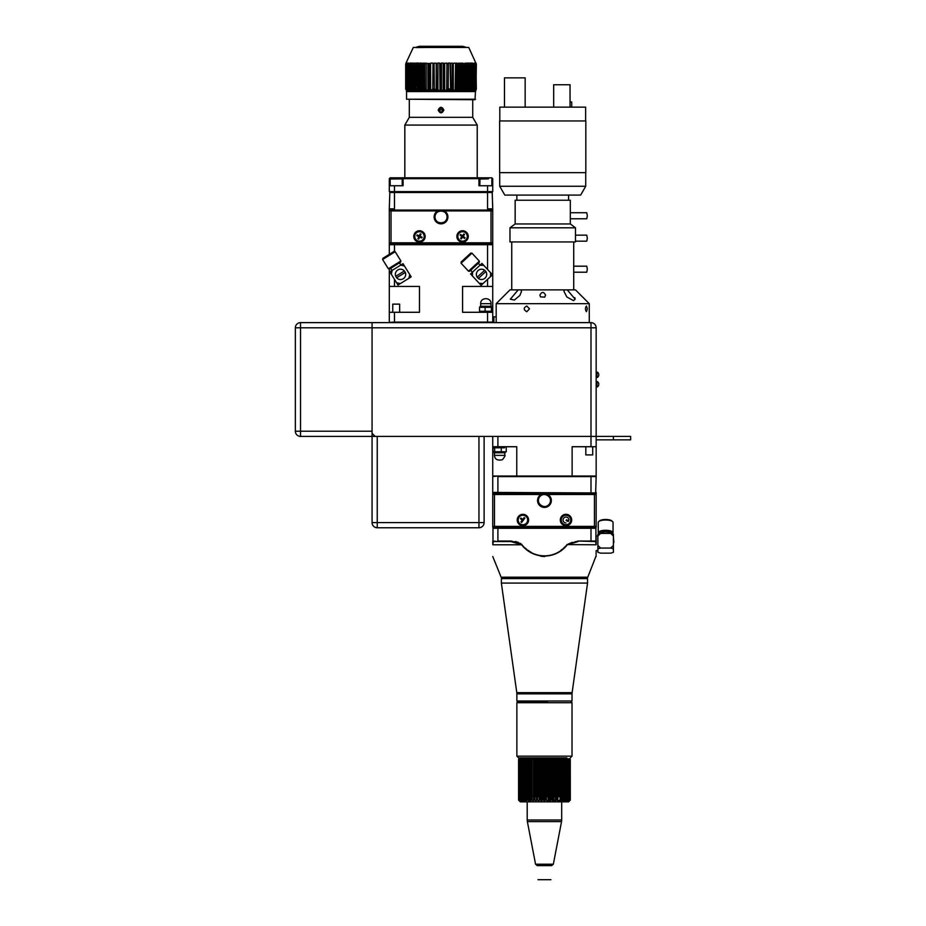 <?xml version="1.0" encoding="UTF-8"?>
<svg xmlns="http://www.w3.org/2000/svg" width="926" height="926" viewBox="0 0 926 926"><rect width="100%" height="100%" fill="white"/><g stroke="black" fill="none" stroke-linecap="round" stroke-linejoin="round"><path stroke-width="1.39" d="M630.641 439.85L630.641 436.401L630.641 439.85L596.159 439.85M613.406 439.85L613.406 436.401L630.641 436.401M613.406 436.401L596.159 436.401L596.159 476.045M585.73 172.664L585.73 186.265L580.648 195.073L504.797 195.073L499.716 186.265L499.716 172.664M585.649 120.947L585.649 107.15L499.808 107.15L499.808 120.947M571.724 107.15L571.724 101.987L570.046 101.987M553.667 107.15L553.667 84.741L570.046 84.741L570.046 107.15M504.473 107.15L504.473 77.853L525.158 77.853L525.158 107.15M499.635 120.947L585.822 120.947L585.822 172.664L499.635 172.664L499.635 120.947M585.73 186.265L499.716 186.265M570.312 212.737L586.771 212.737L587.327 215.758L586.771 218.767L570.312 218.767M515.145 223.953L515.145 200.236L570.312 200.236L570.312 223.953L515.145 223.953L509.971 227.819L509.971 241.952L575.474 241.952L575.474 227.819L509.971 227.819M573.715 266.179L586.771 266.179L587.327 269.188L586.771 272.209L573.715 272.209M575.474 235.146L586.771 235.146L587.327 238.167L586.771 241.177L575.474 241.177M598.752 374.775L598.752 375.551L598.752 374.775M598.752 384.255L598.752 383.48L598.752 384.255M492.736 316.854L496.186 316.854L492.736 316.854M295.359 431.227L295.359 431.227A5.174 5.174 0 0 0 300.533 436.401L372.067 436.401L372.067 327.804L372.067 431.227L295.359 431.227L295.359 327.804A5.174 5.174 0 0 1 300.533 322.63L372.067 322.63L372.067 327.804L372.067 322.63L590.996 322.63A5.174 5.174 0 0 1 596.159 327.804L596.159 436.401L372.067 436.401L372.067 522.588A5.174 5.174 0 0 0 377.241 527.762L478.95 527.762A5.174 5.174 0 0 0 484.113 522.588L478.95 522.588L478.95 436.401L377.241 436.401L377.241 522.588L478.95 522.588L478.95 527.762L386.119 527.762M590.996 322.63L590.996 436.401L596.159 436.401M375.169 436.401L372.067 433.299M475.976 90.227L476.358 64.183L468.741 47.457L413.297 47.457L468.741 47.457M473.869 90.227L474.436 63.061M470.802 89.162L470.802 90.03L469.841 90.227L470.095 63.454L470.315 89.162L470.917 89.162L470.802 63.061L472.491 63.061M422.765 63.454L422.545 89.162L421.619 89.162L421.585 63.454L423.089 63.454L423.136 89.162L424.085 89.162L424.559 63.061L424.559 90.227L425.972 90.03L426.122 63.061L425.972 90.03M419.617 64.183L418.737 63.454L418.76 89.162L419.617 89.162L420.103 63.061L420.126 90.03L418.726 90.03M414.917 88.005L413.76 88.375L414.443 89.162L413.76 88.375M419.617 87.982L419.617 86.465M413.818 88.306L414.443 64.183L414.917 90.227L415.971 90.03L415.635 64.183L416.121 85.933L416.121 63.061L417.394 63.061L417.394 90.227L417.394 63.061L418.714 63.061M413.517 63.454L413.297 89.162L412.637 89.162L412.672 63.454L413.783 63.061L413.737 85.991L414.917 86.431M406.039 89.521L406.132 63.061M406.352 63.454L406.931 89.162L406.931 64.183L407.359 63.061L408.482 63.061L408.482 90.227L408.297 64.183M458.52 63.454L459.724 63.454L459.666 89.162L458.266 90.227L458.266 63.061L458.74 89.162M463.961 64.183L463.961 89.162L463.984 63.454L463.961 64.183L462.896 63.454L465.292 63.454L465.292 90.03L463.995 90.227L463.972 89.162L463.116 89.162L463.116 64.183M467.017 89.162L466.53 63.061L467.723 63.454L467.017 64.183L467.017 89.162L467.746 89.162L467.746 64.183M467.723 63.454L468.186 89.162L468.811 89.162M470.802 63.061L471.693 89.162M406.549 99.221L474.98 99.742L475.501 91.581L406.549 91.581L406.549 99.221L475.501 99.221M406.919 90.03L406.664 89.162M408.482 90.227L407.452 89.162L407.648 63.454M407.88 90.03L407.88 89.162M407.88 64.183L407.88 63.454M408.482 64.183L408.482 63.454M410.797 90.227L409.477 89.162L409.477 64.183L409.94 63.061L411.711 63.061L411.711 90.227L410.75 90.03M409.94 90.03L409.94 63.454M412.707 90.227L412.707 63.061M421.064 89.162L420.173 89.162L420.126 90.03L421.376 90.03L421.064 64.183L420.173 64.183L420.091 63.061L421.527 63.061M421.064 64.183L421.284 63.454M421.538 90.227L421.538 63.061M426.203 63.454L429.49 63.454L429.583 89.162L429.375 90.227L428.946 89.162L428.946 64.183L427.928 64.183L427.928 89.162L427.731 90.227L426.18 90.03L426.191 63.373M432.755 90.227L431.053 90.227L430.625 89.162L430.625 64.183L431.053 63.061L432.755 63.061L432.998 64.183L432.755 90.227L434.34 90.03L434.062 64.183L434.468 63.061L436.354 63.454L436.204 90.227L436.204 63.061M439.711 90.227L437.952 90.227L437.581 89.162L437.952 63.061L439.711 63.061L440.035 64.183L440.035 89.162L439.711 63.061M437.952 90.227L437.952 63.061M446.714 90.227L446.922 63.454L446.714 90.227L444.978 90.227L444.677 89.162L444.677 64.183L443.589 64.183L443.589 89.162L443.218 90.227L441.47 90.227L441.123 89.162L441.123 64.183L440.035 64.183M441.123 64.183L441.47 63.061L443.218 63.061L443.589 64.183M441.47 90.227L441.47 63.061M443.218 90.227L443.218 63.061M447.108 89.162L448.184 89.162L448.45 63.061L450.152 63.061L450.568 64.183L450.568 89.162L450.152 63.061M455.129 90.227L455.58 64.183L455.129 90.227L453.497 90.227L453.3 89.162L453.3 64.183L452.27 64.183L451.842 90.227L452.27 64.183M457.178 63.697L456.865 90.03L457.166 64.183L458.127 64.183M458.266 90.227L458.139 63.697M458.127 63.859L458.266 63.061M464.157 90.03L464.25 63.454M467.699 63.061L468.811 63.061L469.285 64.183L469.285 89.162L468.811 90.227L467.861 90.03M468.811 90.03L468.811 63.454M471.681 90.227L471.762 63.454M471.693 90.03L471.693 63.454M474.436 90.227L474.552 63.454M474.436 90.03L474.436 63.454L474.436 90.03M406.549 91.581L406.317 90.713L475.733 90.713L476.334 89.162L476.01 64.183L475.744 90.03L475.721 64.183L475.721 89.162L475.05 90.03M475.327 64.183L475.316 63.061L475.721 64.183M475.316 90.03L475.316 63.454L475.304 90.03M476.334 89.162L475.976 63.061M475.617 90.227L476.149 89.162M474.911 90.227L474.911 63.061M473.672 86.569L473.869 64.183M474.077 86.025L474.077 88.421M473.938 90.03L473.221 90.227L473.672 87.877M473.221 90.227L472.491 90.227L472.735 63.454L473.985 63.454M472.491 63.454L472.491 90.03M470.906 89.162L470.802 90.227M470.095 63.454L470.859 63.454M469.841 63.454L469.841 90.03M465.303 63.061L465.303 90.227M460.245 89.162L459.771 63.061L461.194 63.454L461.206 90.03L459.771 90.227L461.148 89.162M461.229 63.118L461.229 90.169M459.724 63.454L459.771 90.181M457.166 64.183L456.703 90.192M456.703 90.227L455.279 90.03M434.456 88.722L434.34 90.03M419.617 89.162L419.941 90.03M416.121 89.162L416.121 90.216L416.121 89.162M411.457 63.454L410.669 64.183L410.669 89.162L411.549 90.03M409.176 64.183L409.79 90.03L409.026 90.03M408.482 63.061L408.713 64.183M408.933 63.454L409.697 63.454M409.176 63.454L409.176 90.03M408.042 89.162L408.042 64.183L407.671 89.162L408.331 90.03M407.359 63.454L407.359 90.03M406.931 64.183L406.919 63.061M406.039 63.581L406.039 64.183M406.572 90.227L406.167 64.183M406.005 64.183L406.005 89.162L406.919 90.227M412.683 90.03L413.772 90.111M418.714 90.227L415.971 90.03M421.561 90.03L423.02 90.227M462.641 90.227L461.391 90.03M466.53 90.227L465.454 90.03M471.843 90.03L472.491 90.227M471.728 90.03L470.964 90.03M469.841 90.227L468.973 90.03M467.699 90.227L466.692 90.03M463.995 90.03L462.803 90.03M459.771 63.061L459.771 90.227L458.428 90.03M451.842 90.227L450.291 90.03M450.152 90.227L446.853 90.03M441.355 90.03L439.815 90.03M437.824 90.03L436.296 90.03M436.204 90.227L434.56 90.03M424.559 90.227L423.066 90.03M414.917 90.227L413.725 90.03M436.354 63.454L437.755 63.454M443.415 63.454L446.714 63.061M450.383 63.454L451.842 63.061M452.073 63.454L455.129 63.061M455.36 63.454L456.715 63.061L457.212 63.859M461.194 63.454L462.641 63.061M465.558 63.454L466.53 63.061M469.065 63.454L469.841 63.061M475.524 63.454L476.195 63.454M425.879 63.454L424.548 63.061M424.305 63.454L423.02 63.061M415.867 63.454L414.917 63.061M414.663 63.454L413.783 63.061M406.514 64.183L406.294 89.162L406.514 64.183M405.692 64.183L405.692 89.162L405.762 64.183M411.237 89.162L411.237 64.183M406.294 64.183L406.294 89.162M409.94 64.183L409.94 89.162M414.443 64.183L413.737 64.183L413.725 86.187M413.725 89.162L413.725 88.259M417.418 64.183L418.228 64.183L418.228 85.933M418.228 88.514L417.418 89.162M424.085 64.183L423.136 64.183L423.136 89.162M462.583 64.183L461.715 64.183L461.715 89.162L462.583 89.162L462.583 64.183M466.554 64.183L465.778 64.183L465.778 89.162L466.554 89.162L466.554 64.183M473.406 64.183L472.954 89.162L473.406 64.183M475.165 64.183L474.864 89.162L475.165 64.183M416.584 47.076L419.478 46.3L462.572 46.3L465.465 47.076L416.202 47.573M439.283 109.905L442.86 109.905M431.678 90.03L432.998 88.63M434.062 88.583L435.729 90.03M455.615 91.118C455.87 87.785 455.87 87.785 455.615 91.118C455.87 87.785 455.87 87.785 455.615 91.118M455.847 63.454L455.731 89.29M446.506 90.03L446.714 89.266M448.184 88.12L450.152 89.66M487.562 185.756L492.736 185.756L492.736 191.613L491.868 192.481L492.736 191.613L487.562 191.613L487.562 185.756L478.95 185.756L479.807 185.756L479.981 178.857M478.95 185.756L478.95 178.683L403.099 178.683L403.099 185.756L389.302 185.756L389.302 191.613L390.17 192.481L389.302 191.613L394.476 191.613L394.476 192.481L491.868 192.481M394.476 185.756L394.476 191.613L487.562 191.613L487.562 192.481L390.17 192.481M403.099 178.683L403.099 177.827L390.17 177.827L389.302 178.683L389.302 185.756M478.95 178.683L478.95 177.827L403.099 177.827M492.736 185.756L492.736 178.683L491.868 177.827L485.837 177.827L485.837 178.857M478.95 177.827L485.837 177.827L478.95 177.827M472.735 99.742L472.735 117.324L477.226 125.079L404.824 125.079L404.824 177.827M472.735 117.324L409.304 117.324L404.824 125.079M438.172 110.078C440.07 106.409 441.968 106.409 443.867 110.078C441.968 113.748 440.07 113.748 438.172 110.078M439.642 108.666L439.098 110.564L440.487 111.988L442.408 111.502L442.941 109.592L441.563 108.168L439.642 108.666M473.267 88.028L473.406 86.28M389.823 322.63L392.751 322.109M492.736 312.282L492.736 286.435L462.572 286.435L462.572 312.282L492.736 312.282L492.736 322.109L394.476 322.109L394.476 312.282L419.478 312.282L419.478 286.435L394.476 286.435L394.476 279.351M394.476 312.282L389.302 312.282L389.302 322.375L394.476 322.109M389.302 268.991L389.302 312.282M389.302 286.435L394.476 286.435M394.476 251.548L394.476 244.719L389.302 244.719L389.302 253.979M492.736 286.435L492.736 244.719L487.562 244.719L487.562 269.466M390.17 210.063L391.027 210.063L389.302 210.931L389.302 244.719L394.476 244.198L392.751 243.677M396.201 244.198C393.423 244.198 393.423 244.198 396.201 244.198C393.423 244.198 393.423 244.198 396.201 244.198M391.027 243.677L391.027 242.82L389.302 242.82L390.17 243.677L492.736 243.677L492.736 244.719L394.476 244.719L487.562 243.677M462.572 312.282L462.572 286.435M413.783 236.443A5.683 5.683 0 0 1 422.314 231.512A5.683 5.683 0 0 1 422.314 241.362A5.683 5.683 0 0 1 413.783 236.443M456.877 236.443A5.683 5.683 0 0 1 465.408 231.512A5.683 5.683 0 0 1 465.408 241.362A5.683 5.683 0 0 1 456.877 236.443M491.011 243.677L491.011 242.82L492.736 242.82L492.736 210.931L491.011 210.931L491.011 210.063L491.868 210.063L391.027 210.063L391.027 210.931L389.302 210.931L389.302 208.859L394.476 208.859L394.476 192.481L389.823 192.481L394.476 192.481M437.685 210.931L391.027 210.931L391.027 242.82L491.011 242.82L491.011 210.931L444.364 210.931M447.05 216.962C447.397 209.183 434.653 209.183 434.988 216.962C434.653 224.74 447.397 224.74 447.05 216.962A6.031 6.031 0 0 1 441.019 222.992A6.031 6.031 0 0 1 434.988 216.962L434.132 216.962A6.899 6.899 0 0 1 434.144 216.534L434.144 217.39A6.899 6.899 0 0 1 434.144 216.534L434.144 217.39A6.899 6.899 0 0 1 434.132 216.962L434.988 216.962A6.031 6.031 0 0 1 441.019 210.931A6.031 6.031 0 0 1 447.05 216.962L447.918 216.962L447.05 216.962M447.918 217.147A6.899 6.899 0 0 1 447.837 218.004L447.918 217.147A6.899 6.899 0 0 1 447.837 218.004L447.918 217.147A6.899 6.899 0 0 0 447.918 216.777L447.837 215.92A6.899 6.899 0 0 1 447.918 216.777L447.837 215.92A6.899 6.899 0 0 1 447.918 216.777M447.767 218.374A6.899 6.899 0 0 1 447.536 219.207L447.767 218.374A6.899 6.899 0 0 1 447.536 219.207L447.767 218.374A6.899 6.899 0 0 0 447.837 218.004A6.899 6.899 0 0 1 447.767 218.374M447.408 219.555A6.899 6.899 0 0 1 447.038 220.33L447.408 219.555A6.899 6.899 0 0 1 447.038 220.33L447.408 219.555A6.899 6.899 0 0 0 447.536 219.207M446.841 220.654A6.899 6.899 0 0 1 446.332 221.349L446.841 220.654A6.899 6.899 0 0 1 446.332 221.349L446.841 220.654A6.899 6.899 0 0 0 447.038 220.33L446.83 219.763M446.089 221.638A6.899 6.899 0 0 1 445.464 222.228L446.089 221.638A6.899 6.899 0 0 1 445.464 222.228L446.089 221.638A6.899 6.899 0 0 0 446.332 221.349L446.239 220.747M445.175 222.471A6.899 6.899 0 0 1 444.457 222.946L445.175 222.471A6.899 6.899 0 0 1 444.457 222.946L445.175 222.471A6.899 6.899 0 0 0 445.464 222.228M444.121 223.12A6.899 6.899 0 0 1 443.334 223.455L444.121 223.12A6.899 6.899 0 0 1 443.334 223.455L444.121 223.12A6.899 6.899 0 0 0 444.457 222.946L444.573 222.344M442.975 223.571A6.899 6.899 0 0 1 442.13 223.768L442.975 223.571A6.899 6.899 0 0 1 442.13 223.768L442.975 223.571A6.899 6.899 0 0 0 443.334 223.455L443.554 222.888M441.76 223.814A6.899 6.899 0 0 1 440.903 223.849L441.76 223.814A6.899 6.899 0 0 1 440.903 223.849L441.76 223.814A6.899 6.899 0 0 0 442.13 223.768M440.521 223.837A6.899 6.899 0 0 1 439.676 223.722L440.521 223.837A6.899 6.899 0 0 1 439.676 223.722L440.521 223.837A6.899 6.899 0 0 0 440.903 223.849M439.306 223.641A6.899 6.899 0 0 1 438.484 223.374L439.306 223.641A6.899 6.899 0 0 1 438.484 223.374L439.306 223.641A6.899 6.899 0 0 0 439.676 223.722M438.137 223.224A6.899 6.899 0 0 1 437.385 222.819L438.137 223.224A6.899 6.899 0 0 1 437.385 222.819L438.137 223.224A6.899 6.899 0 0 0 438.484 223.374L439.028 223.097M437.072 222.61A6.899 6.899 0 0 1 436.389 222.066L437.072 222.61A6.899 6.899 0 0 1 436.389 222.066L437.072 222.61A6.899 6.899 0 0 0 437.385 222.819M436.123 221.812A6.899 6.899 0 0 1 435.556 221.164L436.123 221.812A6.899 6.899 0 0 1 435.556 221.164L436.123 221.812A6.899 6.899 0 0 0 436.389 222.066M435.336 220.863A6.899 6.899 0 0 1 434.896 220.122L435.336 220.863A6.899 6.899 0 0 1 434.896 220.122L435.336 220.863A6.899 6.899 0 0 0 435.556 221.164M434.977 219.231L434.734 219.786A6.899 6.899 0 0 1 434.433 218.976L434.734 219.786A6.899 6.899 0 0 1 434.433 218.976L434.734 219.786A6.899 6.899 0 0 0 434.896 220.122M434.329 218.617A6.899 6.899 0 0 1 434.178 217.76L434.329 218.617A6.899 6.899 0 0 1 434.178 217.76L434.329 218.617A6.899 6.899 0 0 0 434.433 218.976A6.899 6.899 0 0 1 434.329 218.617M434.178 216.152A6.899 6.899 0 0 1 434.329 215.307L434.178 216.152A6.899 6.899 0 0 1 434.329 215.307L434.178 216.152A6.899 6.899 0 0 0 434.144 216.534M434.433 214.948A6.899 6.899 0 0 1 434.734 214.137L434.433 214.948A6.899 6.899 0 0 1 434.734 214.137L434.433 214.948A6.899 6.899 0 0 0 434.329 215.307L434.676 215.804M434.896 213.802A6.899 6.899 0 0 1 435.336 213.061L434.896 213.802A6.899 6.899 0 0 1 435.336 213.061L434.896 213.802A6.899 6.899 0 0 0 434.734 214.137M436.169 212.714L435.556 212.76A6.899 6.899 0 0 1 436.123 212.112L435.556 212.76A6.899 6.899 0 0 1 436.123 212.112L435.556 212.76A6.899 6.899 0 0 0 435.336 213.061L435.486 213.651M436.389 211.846A6.899 6.899 0 0 1 437.072 211.313L436.389 211.846A6.899 6.899 0 0 1 437.072 211.313L436.389 211.846A6.899 6.899 0 0 0 436.123 212.112M437.385 211.105A6.899 6.899 0 0 1 438.137 210.7L437.385 211.105A6.899 6.899 0 0 1 438.137 210.7L437.385 211.105A6.899 6.899 0 0 0 437.072 211.313M438.484 210.549A6.899 6.899 0 0 1 439.306 210.283L438.484 210.549A6.899 6.899 0 0 1 439.306 210.283L438.484 210.549A6.899 6.899 0 0 0 438.137 210.7M440.151 210.572L439.676 210.202A6.899 6.899 0 0 1 440.521 210.086L439.676 210.202A6.899 6.899 0 0 1 440.521 210.086L439.676 210.202A6.899 6.899 0 0 0 439.306 210.283M440.903 210.063A6.899 6.899 0 0 1 441.76 210.109L440.903 210.063A6.899 6.899 0 0 1 441.76 210.109L440.903 210.063A6.899 6.899 0 0 0 440.521 210.086M442.13 210.156A6.899 6.899 0 0 1 442.975 210.352L442.13 210.156A6.899 6.899 0 0 1 442.975 210.352L442.13 210.156A6.899 6.899 0 0 0 441.76 210.109L441.308 210.515M443.334 210.468A6.899 6.899 0 0 1 444.121 210.804L443.334 210.468A6.899 6.899 0 0 1 444.121 210.804L443.334 210.468A6.899 6.899 0 0 0 442.975 210.352L442.454 210.677M444.457 210.978A6.899 6.899 0 0 1 445.175 211.452L444.457 210.978A6.899 6.899 0 0 1 445.175 211.452L444.457 210.978A6.899 6.899 0 0 0 444.121 210.804M445.464 211.684A6.899 6.899 0 0 1 446.089 212.286L445.464 211.684A6.899 6.899 0 0 1 446.089 212.286L445.464 211.684A6.899 6.899 0 0 0 445.175 211.452A6.899 6.899 0 0 1 445.464 211.684M446.332 212.563A6.899 6.899 0 0 1 446.841 213.269L446.332 212.563A6.899 6.899 0 0 1 446.841 213.269L446.332 212.563A6.899 6.899 0 0 0 446.089 212.286L445.475 212.297M447.038 213.582A6.899 6.899 0 0 1 447.408 214.357L447.038 213.582A6.899 6.899 0 0 1 447.408 214.357L447.038 213.582A6.899 6.899 0 0 0 446.841 213.269L446.239 213.165M447.235 215.249L447.536 214.716A6.899 6.899 0 0 1 447.767 215.55L447.536 214.716A6.899 6.899 0 0 1 447.767 215.55L447.536 214.716A6.899 6.899 0 0 0 447.408 214.357M419.478 236.443L417.163 234.88L422.152 237.218L420.045 236.234L418.899 236.651L417.915 238.758L421.017 234.116L420.045 236.234M417.163 234.88L416.793 235.655L418.899 236.651M422.152 237.218L421.793 237.994L419.686 237.01L418.691 239.116L417.915 238.758M420.254 233.757L419.27 235.864M419.478 241.177A4.746 4.746 0 0 1 415.369 234.07A4.746 4.746 0 0 1 423.576 234.07A4.746 4.746 0 0 1 419.478 241.177M462.572 241.177A4.746 4.746 0 0 1 458.463 234.07A4.746 4.746 0 0 1 466.669 234.07A4.746 4.746 0 0 1 462.572 241.177M463.857 233.965L464.551 234.475L462.572 236.443L463.857 233.965L462.479 235.841L460.604 234.452L465.049 237.727L462.572 236.443L461.275 238.92L462.664 237.044L460.095 235.146L460.604 234.452M460.095 235.146L461.97 236.535L460.581 238.399L461.275 238.92M462.664 237.044L464.539 238.422L465.049 237.727M463.174 236.35L464.551 234.475M389.302 208.859L389.823 192.481L492.215 192.481L492.736 209.114M389.302 243.677L390.17 243.677M492.736 243.677L492.736 242.82L492.736 243.677M487.562 192.481L492.215 192.481L487.562 192.481L491.011 192.481L487.562 192.481L491.011 192.481L487.562 192.481L491.011 192.481L487.562 192.481L487.562 208.859L492.736 208.859L492.736 210.931L492.736 209.068M389.823 209.38L394.476 209.38M389.823 244.198L392.751 244.198M396.629 277.788L405.299 272.406A5.174 5.174 0 0 1 396.629 277.788L395.726 276.318A5.174 5.174 0 0 1 404.396 270.948L395.726 276.318M404.396 270.948L405.299 272.406M408.875 278.309L409.755 274.547L411.19 276.862L408.875 278.309L398.006 285.046L396.571 282.719L398.006 285.046M410.322 275.473L404.454 266.005L400.692 265.125L403.018 263.678L404.454 266.005M390.066 272.244L396.571 282.719L400.333 283.599M389.834 271.862L392.149 270.415L391.27 274.177M395.17 251.71L393.978 251.432L382.878 258.319L382.6 259.511L395.17 251.71L400.912 260.97L388.341 268.772L382.6 259.511M388.341 268.772L389.522 269.049L400.634 262.151L400.912 260.97M400.842 265.033L399.5 262.857M392.149 270.415L400.692 265.125M391.953 252.694L384.903 257.069M484.68 270.265L477.203 277.198A5.174 5.174 0 0 1 484.68 270.265L485.861 271.526A5.174 5.174 0 0 1 478.383 278.46L485.861 271.526M478.383 278.46L477.203 277.198M470.871 274.281L481.115 285.324L479.263 283.321L483.117 283.472L490.491 276.631L490.641 272.776L492.493 274.779L490.491 276.631M479.946 265.253L481.948 263.401L483.8 265.403L479.946 265.253L472.573 272.094L472.422 275.948M491.382 273.575L483.8 265.403M483.117 283.472L481.115 285.324M470.57 273.946L472.573 272.094M480.073 265.137L478.337 263.262M479.355 261.144L468.51 271.202L469.725 271.249L479.309 262.359L479.355 261.144L471.947 253.157L461.102 263.216L461.148 262L470.732 253.111L471.947 253.157M468.973 254.731L462.896 260.368M488.43 178.857L479.807 179.031M402.058 178.857L390.17 179.031L402.058 178.857M480.663 303.67L480.663 306.251L491.011 306.251L491.011 303.67C491.417 297.026 480.27 297.026 480.663 303.67L491.011 303.67M480.27 307.293L492.146 307.293L491.405 307.293L491.405 311.252L485.097 311.252L485.097 307.293M485.097 311.252L479.529 311.252L479.529 307.293M479.529 311.252L480.27 311.252M482.84 311.784L485.837 311.472M488.847 311.784L491.498 311.472M491.405 311.252L492.146 311.252L492.146 307.293M399.65 304.133L392.751 304.133L399.65 304.133L399.65 312.282M595.649 476.045L493.257 476.045M492.736 476.566L497.91 476.045M492.736 476.311L492.736 492.424L497.91 492.424L497.91 476.566L596.159 476.566M592.721 527.241L493.257 527.762L596.159 527.241L596.159 494.496L595.302 493.627L493.593 493.627L492.736 494.496L492.736 492.424L595.649 492.945L596.159 476.311M592.108 476.566L590.996 476.045L590.996 492.945L497.91 492.945M541.108 494.496L492.736 494.496L492.736 527.241M592.721 527.762L596.159 527.241L592.721 527.762M493.593 527.241L492.736 526.385L594.434 526.385L594.434 494.496L596.159 494.496L596.159 492.424M590.996 492.945L595.649 492.945M522.901 525.69A5.683 5.683 0 0 1 517.981 517.159A5.683 5.683 0 0 1 527.832 517.159A5.683 5.683 0 0 1 522.901 525.69M565.994 525.69A5.683 5.683 0 0 1 561.075 517.159A5.683 5.683 0 0 1 570.925 517.159A5.683 5.683 0 0 1 565.994 525.69M568.923 520.007A2.928 2.928 0 0 0 565.994 517.078A2.928 2.928 0 0 0 563.066 520.007A2.928 2.928 0 0 0 565.994 522.935M594.434 526.385L596.159 526.385L595.302 527.241L594.434 527.241L594.434 526.385M594.434 493.627L594.434 494.496L547.787 494.496M595.302 527.241L596.159 526.385M550.194 504.346A6.899 6.899 0 0 1 549.546 505.168L550.09 504.496A6.899 6.899 0 0 1 549.546 505.168L550.09 504.496A6.899 6.899 0 0 0 550.194 504.346L549.477 503.86A6.031 6.031 0 0 1 541.108 505.55A6.031 6.031 0 0 1 539.418 497.193L538.481 497.077A6.899 6.899 0 0 1 538.955 496.359L538.481 497.077A6.899 6.899 0 0 1 538.7 496.706L539.418 497.193A6.031 6.031 0 0 1 547.787 495.503A6.031 6.031 0 0 1 549.477 503.86C554.061 497.575 543.446 490.514 539.418 497.193C534.834 503.478 545.449 510.539 549.477 503.86L550.194 504.346A6.899 6.899 0 0 0 550.299 504.184L550.704 503.42A6.899 6.899 0 0 1 550.299 504.184A6.899 6.899 0 0 0 550.854 503.084L551.12 502.262A6.899 6.899 0 0 1 550.854 503.084A6.899 6.899 0 0 0 551.202 501.892L551.329 501.047A6.899 6.899 0 0 1 551.12 502.262M549.292 505.434A6.899 6.899 0 0 1 548.632 506.001L549.292 505.434A6.899 6.899 0 0 1 548.632 506.001L549.292 505.434A6.899 6.899 0 0 0 549.546 505.168M548.331 506.221A6.899 6.899 0 0 1 547.59 506.661L548.331 506.221A6.899 6.899 0 0 1 547.59 506.661L548.331 506.221A6.899 6.899 0 0 0 548.632 506.001M547.254 506.823A6.899 6.899 0 0 1 546.444 507.124L547.254 506.823A6.899 6.899 0 0 1 546.444 507.124L547.254 506.823A6.899 6.899 0 0 0 547.59 506.661M546.085 507.228A6.899 6.899 0 0 1 545.24 507.379L546.085 507.228A6.899 6.899 0 0 1 545.24 507.379L546.085 507.228A6.899 6.899 0 0 0 546.444 507.124L546.699 506.568M544.858 507.413A6.899 6.899 0 0 1 544.002 507.402L544.858 507.413A6.899 6.899 0 0 1 544.002 507.402L544.858 507.413A6.899 6.899 0 0 0 545.24 507.379A6.899 6.899 0 0 1 544.858 507.413M543.62 507.367A6.899 6.899 0 0 1 542.775 507.216L543.62 507.367A6.899 6.899 0 0 1 542.775 507.216L543.62 507.367A6.899 6.899 0 0 0 544.002 507.402M542.416 507.112A6.899 6.899 0 0 1 541.606 506.811L542.416 507.112A6.899 6.899 0 0 1 541.606 506.811L542.416 507.112A6.899 6.899 0 0 0 542.775 507.216M541.27 506.649A6.899 6.899 0 0 1 540.529 506.198L541.27 506.649A6.899 6.899 0 0 1 540.529 506.198L541.27 506.649A6.899 6.899 0 0 0 541.606 506.811M540.228 505.978A6.899 6.899 0 0 1 539.58 505.411L540.228 505.978A6.899 6.899 0 0 1 539.58 505.411L540.228 505.978A6.899 6.899 0 0 0 540.529 506.198L541.12 506.059M539.326 505.133A6.899 6.899 0 0 1 538.793 504.462L539.326 505.133A6.899 6.899 0 0 1 538.793 504.462L539.326 505.133A6.899 6.899 0 0 0 539.58 505.411L540.194 505.376M538.585 504.149A6.899 6.899 0 0 1 538.18 503.385L538.585 504.149A6.899 6.899 0 0 1 538.18 503.385L538.585 504.149A6.899 6.899 0 0 0 538.793 504.462M538.029 503.038A6.899 6.899 0 0 1 537.763 502.228L538.029 503.038A6.899 6.899 0 0 1 537.763 502.228L538.029 503.038A6.899 6.899 0 0 0 538.18 503.385M537.682 501.857A6.899 6.899 0 0 1 537.566 501.001L537.682 501.857A6.899 6.899 0 0 1 537.566 501.001L537.682 501.857A6.899 6.899 0 0 0 537.763 502.228M538.006 500.214L537.555 500.63A6.899 6.899 0 0 1 537.601 499.762L537.555 500.63A6.899 6.899 0 0 1 537.601 499.762L537.555 500.63A6.899 6.899 0 0 0 537.566 501.001M537.647 499.392A6.899 6.899 0 0 1 537.844 498.558L537.647 499.392A6.899 6.899 0 0 1 537.844 498.558L537.647 499.392A6.899 6.899 0 0 0 537.601 499.762M537.96 498.2A6.899 6.899 0 0 1 538.295 497.412L537.96 498.2A6.899 6.899 0 0 1 538.295 497.412L537.96 498.2A6.899 6.899 0 0 0 537.844 498.558M539.8 496.058L539.187 496.07A6.899 6.899 0 0 1 539.789 495.445L539.187 496.07A6.899 6.899 0 0 1 540.772 494.692L540.066 495.202A6.899 6.899 0 0 1 540.772 494.692L540.668 495.294M540.772 494.692A6.899 6.899 0 0 1 541.872 494.125L541.097 494.507A6.899 6.899 0 0 1 543.053 493.778L542.219 493.998A6.899 6.899 0 0 1 544.28 493.627L543.423 493.708A6.899 6.899 0 0 1 545.518 493.708L544.662 493.639A6.899 6.899 0 0 1 545.518 493.708L545.044 494.102M545.518 493.708A6.899 6.899 0 0 1 546.71 494.009L545.889 493.778A6.899 6.899 0 0 1 547.845 494.519L547.069 494.148A6.899 6.899 0 0 1 548.863 495.225L548.157 494.715A6.899 6.899 0 0 1 549.731 496.093L549.141 495.468A6.899 6.899 0 0 1 550.438 497.112L549.963 496.394A6.899 6.899 0 0 1 550.438 497.112L549.847 496.984M550.438 497.112A6.899 6.899 0 0 1 550.958 498.234L550.611 497.447A6.899 6.899 0 0 1 550.958 498.234L550.391 498.003M550.958 498.234A6.899 6.899 0 0 1 551.259 499.438L551.063 498.593A6.899 6.899 0 0 1 551.34 500.665L551.306 499.808A6.899 6.899 0 0 1 551.202 501.892M538.295 497.412A6.899 6.899 0 0 1 538.481 497.077L538.7 496.706A6.899 6.899 0 0 1 539.187 496.07M548.261 495.317L548.157 494.715M565.994 524.741A4.746 4.746 0 0 1 561.897 517.634A4.746 4.746 0 0 1 570.103 517.634A4.746 4.746 0 0 1 565.994 524.741M568.668 520.782L566.457 519.741M566.099 520.528L568.298 521.558M566.203 520.562L568.298 521.535M524.88 518.051L521.616 522.484L520.921 521.975L522.299 520.099L520.424 518.71L520.933 518.016L522.808 519.405L524.185 517.541M522.901 524.741A4.746 4.746 0 0 1 518.791 517.634A4.746 4.746 0 0 1 527.01 517.634A4.746 4.746 0 0 1 522.901 524.741M522.299 520.099L520.424 518.71M492.736 476.045L492.736 436.401M596.159 446.737L572.129 446.737L572.129 476.045M592.721 454.897L592.721 446.737L585.822 446.737L585.822 454.897L592.721 454.897L585.822 454.897M516.766 476.045L516.766 446.737L492.736 446.737M590.996 446.737L590.996 436.401L497.91 436.401L497.91 446.737M497.91 541.548L492.736 541.039L492.817 544.777L493.257 541.548L510.863 541.548L521.662 544.777C533.179 559.825 555.832 559.755 567.233 544.777L563.54 548.192M578.044 541.039L596.159 541.039L596.159 544.592C596.159 559.582 596.159 559.582 596.159 544.592L596.089 544.777C596.136 559.802 596.136 559.802 596.089 544.777L567.036 544.592L578.044 541.039L595.649 541.548L596.089 544.777M587.767 577.211L501.14 577.211L587.767 577.211L596.159 555.716M596.124 556.549L596.124 555.392M596.112 554.408L596.112 553.146M596.112 552.66L596.101 551.109M578.009 541.548L575.104 541.756M572.372 542.323L568.332 543.967M541.143 556.098L539.615 555.797M562.337 549.176L560.971 550.241M544.696 556.549L541.154 556.294M532.67 553.308L532.022 552.938M531.987 552.926L527.936 550.241M526.558 549.176L525.343 548.18M492.991 528.283L595.904 528.283M497.91 527.241L497.91 541.039L510.863 541.039L521.859 544.592C533.133 559.582 555.762 559.582 567.036 544.592M521.859 544.592L519.243 543.273M595.904 541.293L595.904 528.017M567.233 544.777L578.044 541.548M590.996 541.548L590.996 527.241M511.187 541.039L519.116 543.226M492.991 528.017L492.991 541.293M492.736 544.592C492.736 559.582 492.736 559.582 492.736 544.592M521.708 544.453L521.002 543.875M520.701 543.666L519.903 543.192M518.514 542.532L517.808 542.254M517.321 542.092L516.025 541.698M515.909 541.675L515.273 541.525M544.453 577.755L586.968 577.755L544.453 577.755M492.817 544.777C492.759 559.79 492.759 559.79 492.817 544.777C492.759 559.79 492.759 559.79 492.817 544.777L521.662 544.777M596.159 544.592L596.159 535.957L597.883 535.957L597.883 534.302A9.248 3.033 -0 0 1 600.615 533.399L597.883 535.98L597.883 545.472L600.615 548.053L610.674 548.053L613.406 545.472L613.406 548.956L613.406 542.416M613.915 542.416L613.406 537.601M613.047 532.716L613.047 522.438A7.396 2.431 180 0 0 612.584 521.593L611.773 520.875A6.54 2.141 180 0 0 605.639 519.474A6.54 2.141 180 0 0 599.516 520.875L598.705 521.593A7.396 2.431 180 0 0 598.242 522.438L598.242 532.716A7.396 2.431 -0 0 1 605.639 530.297A7.396 2.431 -0 0 1 613.047 532.716A7.396 2.431 -0 0 1 612.584 533.561L612.283 533.839M612.584 521.593A7.396 2.431 180 0 0 605.639 520.007A7.396 2.431 180 0 0 598.705 521.593M599.157 533.793A6.54 2.141 -0 0 1 599.11 533.538A6.54 2.141 -0 0 1 605.639 531.385A6.54 2.141 -0 0 1 612.179 533.538A6.54 2.141 -0 0 1 612.132 533.793M599.006 533.839L598.705 533.561A7.396 2.431 -0 0 1 598.242 532.716M610.836 533.434A5.197 1.713 180 0 0 605.639 531.825A5.197 1.713 180 0 0 600.453 533.434M600.615 533.399L610.674 533.399A9.248 3.033 -0 0 1 613.406 534.302L613.406 545.472M610.674 533.399L613.406 535.98M600.615 548.053A9.248 3.033 180 0 0 597.883 548.956L597.883 552.255L600.615 553.146L610.674 553.146A9.248 3.033 180 0 0 613.406 552.255L613.406 548.956A9.248 3.033 180 0 0 610.674 548.053M596.159 550.6L597.883 550.6M597.883 548.956L597.883 545.472M547.474 701.862L517.727 701.862L547.474 701.862M516.87 702.73L517.727 701.862L516.87 701.005L572.025 701.005L571.168 701.862L572.025 702.73L516.87 702.73L516.87 756.16L572.025 756.16L570.312 757.885M587.547 578.611L501.36 578.611L501.36 583.091L587.547 583.091L587.547 578.611L586.679 577.755M521.963 757.885L566.932 757.885L518.595 757.885L516.87 756.16M524.961 757.885L563.934 757.885L524.961 757.885M551.641 865.625L553.343 864.224L535.564 864.224L537.254 865.625L551.641 865.625L553.343 864.224L561.538 821.617L527.369 821.617L527.207 819.985L561.688 819.985L561.526 821.617M561.376 796.673L560.184 796.673M560.068 796.673L557.869 796.673M557.614 796.673L556.514 796.673L556.514 759.262L556.514 800.122L555.38 800.978L554.987 800.122L552.753 800.978L552.232 800.122L552.232 759.262L551.016 759.262L551.016 800.122L550.009 800.978L549.373 800.122L547.197 800.978L546.444 800.122L546.444 759.262L545.183 759.262L545.183 800.122L546.444 800.122M555.38 796.673L553.829 796.673L553.829 759.262L553.829 800.122M550.009 796.673L549.373 796.673M548.123 796.673L546.444 796.673M545.183 796.673L544.338 796.673M542.231 796.673L541.49 796.673M539.314 796.673L537.659 796.673M536.455 796.673L534.858 796.673M533.712 796.673L532.184 796.673M529.672 796.673L528.549 796.673M527.345 796.673L527.207 800.122M570.069 800.353L568.587 801.847L520.319 801.847L518.595 800.122L518.618 759.262L518.595 800.122L519.532 800.978L518.757 800.122L518.93 759.262L519.66 758.753L518.595 759.262L518.595 800.122M538.087 796.673L538.087 759.262L539.314 759.262L539.314 800.122L540.553 800.122L540.553 759.262L539.314 759.262M535.274 796.673L535.274 759.262L536.455 759.262L536.455 800.122L537.659 800.122L537.659 759.262L556.514 759.262M534.823 759.262L533.712 759.262L533.712 800.122L534.858 800.122L534.858 759.262L533.712 759.262M532.253 796.673L532.253 758.753L531.096 759.262L531.096 800.122L532.184 800.122L532.184 759.262L530.841 759.262M529.846 759.135L524.429 759.262L524.429 800.122L523.665 800.122L523.665 759.262L524.429 759.262M522.391 759.262L522.692 800.122L524.591 800.978L524.429 800.122L526.454 800.978L526.431 800.122L525.551 800.122L525.551 759.262L526.431 759.262L526.431 800.122L526.431 759.262M522.391 800.55L522.391 758.753L521.245 759.262L521.245 800.122L522.993 800.978L522.391 800.122M521.199 800.62L520.644 758.834M520.308 758.938L520.644 800.978L519.579 800.122L519.579 759.262L519.579 800.122M519.729 800.238L519.729 759.146M519.116 758.753L518.757 800.122M520.644 800.203L520.424 758.753L524.521 758.753L522.252 758.753M520.099 800.122L520.099 759.262M521.824 800.122L521.245 759.262M523.398 800.122L523.398 759.262L522.692 759.262M524.591 800.122L524.591 758.753M531.096 800.122L530.841 800.978L527.345 800.122L527.345 759.262L541.282 758.753M528.549 800.978L528.549 758.753M529.672 800.122L529.672 759.262L531.79 758.753M530.841 800.978L530.841 758.753M534.823 758.753L537.659 759.262M542.231 800.122L543.493 800.122L543.493 759.262L542.231 759.262L542.231 800.122L541.49 800.978L540.553 800.122M541.49 800.978L541.49 758.753L544.002 758.753L541.49 759.262M545.183 800.122L544.338 800.978L543.493 800.122M544.338 800.978L544.338 758.753L545.981 759.262M543.493 759.262L544.002 758.753L542.775 758.753M549.373 800.122L549.373 759.262L548.123 759.262L548.123 800.122M549.801 796.673L549.801 759.262L549.211 758.753L550.009 758.753L550.009 800.978M551.016 800.122L552.232 800.122M551.364 758.753L552.753 758.753L552.753 800.978M555.392 759.262L554.732 758.753L555.38 758.753L555.38 800.978M557.614 800.122L557.765 758.753L557.869 800.978L557.614 800.122L556.514 800.122M560.068 800.122L560.137 758.753L560.184 800.978L560.068 800.122L557.869 800.978M562.313 800.122L562.313 759.262L561.376 759.262L561.376 800.122L562.313 800.122L562.302 800.978L564.328 800.122L564.328 759.262L563.494 759.262L563.494 800.122M565.369 759.262L565.369 800.122L566.087 800.122L566.087 759.262L565.138 758.753L565.138 800.284M560.184 758.753L566.967 759.262L566.967 800.122L565.798 800.978L566.087 800.122M566.272 758.753L568.263 759.262L568.263 800.122L567.14 800.978L567.14 758.753L567.14 800.122M568.182 759.204L569.259 759.262L569.259 800.122L568.182 800.978L568.263 800.122M568.645 758.753L569.93 759.262L569.93 800.122L568.923 800.978L569.583 800.122L569.583 759.262L568.923 758.996M569.71 758.753L570.266 800.122L569.34 800.978L570.115 800.122L569.652 758.753L570.266 759.262L570.3 800.122L569.432 800.978L570.3 800.122M567.14 758.753L566.967 800.122L567.557 800.122M563.413 800.978L564.605 800.122L564.605 759.262L563.413 758.753L563.413 800.191M561.434 800.978L562.626 800.122L562.626 759.262L561.434 759.262M560.415 796.673L560.415 759.262L561.376 759.262M557.996 796.673L557.996 759.262L559.049 759.262L559.049 796.673M554.732 758.753L554.28 796.673M548.817 758.753L548.134 759.262M546.884 796.673L546.884 759.262L545.981 758.753M544.338 759.262L545.183 759.262M563.413 800.122L562.626 800.122M565.369 800.122L564.177 800.978L564.328 800.122M561.376 800.122L560.184 800.978M539.314 800.122L538.689 800.978L537.659 800.122M536.455 800.122L535.946 800.978L534.858 800.122M533.712 800.122L533.33 800.978L532.184 800.122M526.431 800.122L527.345 800.122M521.245 800.122L521.674 800.978L520.551 800.122M519.266 800.122L519.926 800.978L518.93 800.122M523.873 800.978L523.665 800.122M525.632 800.978L525.551 800.122M568.9 758.753L568.228 758.753M565.624 758.753L563.888 758.753M563.413 758.753L561.908 758.753M561.434 758.753L557.302 758.753M557.869 758.753L559.709 758.753M548.539 758.753L546.352 758.753M534.371 758.753L532.253 758.753M524.521 758.753L527.646 758.753M527.149 758.753L525.598 758.753M521.928 758.753L521.002 758.753M520.748 758.753L520.065 758.753L520.748 758.753M550.924 879.7L537.971 879.7L550.924 879.7M504.797 455.36L504.797 452.779L494.461 452.779L494.461 455.36L504.797 455.36C505.538 455.268 504.763 456.715 502.459 459.69C497.493 460.835 494.82 459.389 494.461 455.36M501.29 447.779L501.29 451.738L493.002 451.738L493.002 447.779L504.601 447.779M506.256 447.779L506.256 451.738L501.29 451.738M504.797 452.779L506.256 451.738M494.461 452.779L493.002 451.738M494.669 447.779L494.669 451.738M575.034 298.415L574.78 297.663M583.415 297.825L575.474 289.873L567.256 289.873L575.139 299.202L573.507 300.649L566.851 296.98L563.934 291.32L564.432 289.873L509.971 289.873L501.961 297.894L507.645 292.199M567.256 289.873L564.432 289.873M519.868 295.463L514.358 300.036L510.307 299.202L518.19 289.873L521.025 289.873L521.512 291.32L519.868 295.463M579.861 294.364L583.357 297.767M544.743 297.107L540.518 296.899L539.881 295.151C541.779 291.551 543.678 291.551 545.564 295.151L544.743 297.107M583.496 297.894L589.272 303.67L496.186 303.67L496.186 322.63M587.35 308.844L586.459 311.68C585.116 309.782 585.116 307.895 586.459 305.997L587.35 308.844M529.51 308.844L526.813 311.68C523.387 309.782 523.387 307.895 526.813 305.997L529.51 308.844M375.632 527.507L377.241 527.762L377.241 522.588L372.067 522.588M484.113 436.401L484.113 522.588M480.559 527.507L478.95 527.762M596.159 377.276L597.027 377.276L597.027 372.275L596.159 372.275M596.159 386.755L597.027 386.755L597.027 381.755L596.159 381.755M596.159 327.804L300.533 327.804L300.533 436.401M300.533 322.63A5.174 5.174 0 0 0 295.359 327.804L300.533 327.804L300.533 322.63M470.917 64.183L470.315 64.183M418.749 63.454L419.848 63.454M412.637 64.183L413.297 64.183M421.619 64.183L422.545 64.183M458.74 64.183L459.666 64.183M468.186 64.183L468.811 64.183M412.232 64.183L411.619 64.183M411.665 63.454L412.464 63.454M411.619 89.162L412.232 89.162M412.556 90.03L411.688 90.03M415.635 64.183L414.894 64.183M414.894 89.162L415.635 89.162M425.671 64.183L424.698 64.183M424.698 89.162L425.671 89.162M427.928 89.162L428.946 89.162M429.236 90.03L427.8 90.03M430.625 64.183L429.583 64.183M429.49 63.454L430.821 63.454M429.583 89.162L430.625 89.162M430.914 90.03L429.444 90.03M434.062 64.183L432.998 64.183M432.882 63.454L434.259 63.454M432.998 89.162L434.062 89.162M439.885 63.454L441.285 63.454M443.589 89.162L444.677 89.162M444.874 90.03L443.346 90.03M448.184 64.183L447.108 64.183M446.922 63.454L448.3 63.454M452.27 89.162L453.3 89.162M453.427 90.03L451.981 90.03M458.22 90.03L456.865 90.03M457.178 89.162L458.139 89.162M396.201 178.857L396.201 177.827M487.562 279.351L487.562 286.435M487.562 312.282L487.562 322.109M392.751 210.063L392.751 209.38M489.287 209.38L489.287 210.063M496.186 493.627L496.186 492.945M592.721 492.945L592.721 493.627M494.461 493.627L494.461 527.241M516.87 693.852L516.789 692.648L572.118 692.648L572.025 693.852L516.87 693.852L516.87 701.005M568.587 200.236L568.587 195.073M516.87 200.236L516.87 195.073M570.312 223.953L575.474 227.819M511.742 241.952L511.742 289.873M573.715 241.952L573.715 289.873M597.027 372.275C597.374 371.789 597.953 372.368 598.752 374M597.027 377.276C597.386 377.762 597.953 377.183 598.752 375.551M597.027 381.755C597.374 381.269 597.953 381.848 598.752 383.48M597.027 386.755C597.374 387.242 597.953 386.663 598.752 385.031M493.894 322.63L493.894 316.854M418.76 85.933L415.635 85.933M418.76 88.514L415.635 88.514M475.733 90.713L475.501 91.581M413.297 47.457L405.843 63.454M477.226 125.079L477.226 177.827M409.304 99.742L409.304 117.324M391.999 270.508L390.656 268.343M472.445 272.209L470.709 270.334M468.51 271.202L461.102 263.216M491.868 185.756L491.868 179.031M402.231 185.756L402.231 179.031M390.17 185.756L390.17 179.031M480.663 306.251L479.83 306.749M491.011 306.251L491.845 306.749M392.751 312.282L392.751 304.133M501.14 577.211L492.771 556.549M572.025 693.852L572.025 701.005M502.216 577.755L501.36 578.611M572.118 692.648L587.547 583.091M516.789 692.648L501.36 583.091M572.025 702.73L572.025 756.16M527.207 801.847L527.207 819.985M561.688 801.847L561.688 819.985M535.564 864.224L527.369 821.617M501.961 297.894L496.186 303.67M589.272 303.67L589.272 322.63"/></g></svg>
